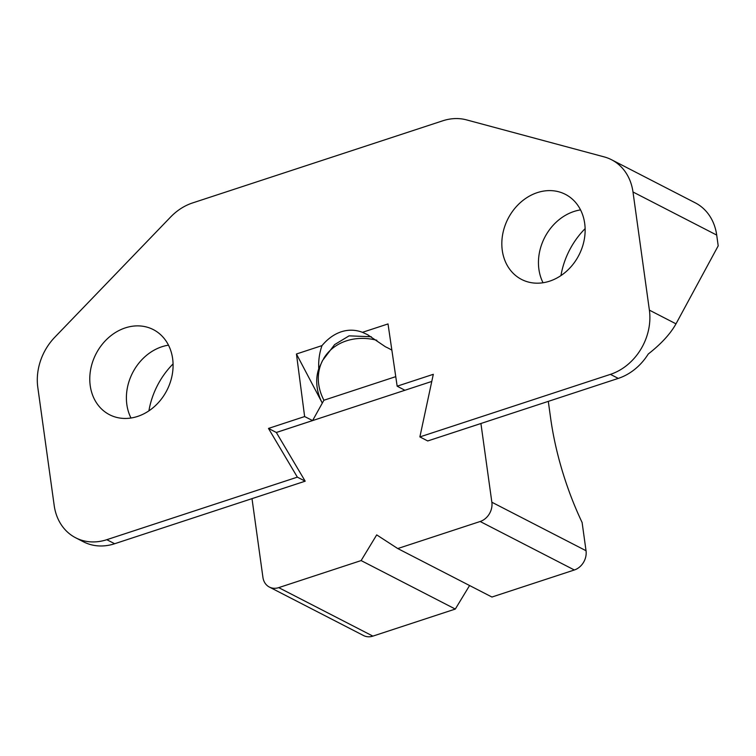 <?xml version="1.0" encoding="UTF-8"?>
<svg xmlns="http://www.w3.org/2000/svg" width="756" height="756" viewBox="0 0 756 756"><rect width="100%" height="100%" fill="white"/><g stroke="black" fill="none" stroke-linecap="round" stroke-linejoin="round"><path stroke-width="1.13" d="M391.863 350.16A53.175 44.746 -151.6 0 0 385.484 346.815L367.52 334.672L362.464 332.319C355.424 329.682 348.346 329.503 341.24 331.799C334.143 334.171 327.726 338.773 321.999 345.605L296.446 353.997L304.63 416.556L268.484 428.425L276.327 432.47L312.597 420.563L304.63 416.556M321.999 345.605C319.41 352.939 318.333 360.64 318.767 368.711L322.68 360.338L334.615 344.613L349.092 335.844L371.309 336.76M543.044 282.753A47.855 39.86 117.2 0 1 573.965 211.482A47.855 39.86 117.2 0 1 580.551 209.894M537.336 192.619A47.855 39.86 -62.8 0 0 502.674 234.388A47.855 39.86 -62.8 0 0 521.583 279.446A47.855 39.86 -62.8 0 0 549.631 281.166A47.855 39.86 -62.8 0 0 584.293 239.406A47.855 39.86 -62.8 0 0 565.384 194.349A47.855 39.86 -62.8 0 0 537.336 192.619M130.986 418.021A47.855 39.86 117.2 0 1 161.907 346.749A47.855 39.86 117.2 0 1 168.494 345.171M125.288 327.896A47.855 39.86 -62.8 0 0 90.626 369.656A47.855 39.86 -62.8 0 0 109.525 414.713A47.855 39.86 -62.8 0 0 137.573 416.433A47.855 39.86 -62.8 0 0 172.236 374.674A47.855 39.86 -62.8 0 0 153.336 329.616A47.855 39.86 -62.8 0 0 125.288 327.896M148.904 410.858A74.438 62.001 117.2 0 1 173.067 363.91M560.952 275.581A74.438 62.001 117.2 0 1 585.125 228.643M362.464 332.319L388.017 323.937L397.155 386.184L433.301 374.315L419.882 436.911L610.423 374.362A53.175 44.283 -62.8 0 0 649.385 310.14L632.989 191.986A53.175 44.283 -62.8 0 0 611.547 159.743A53.175 44.283 -62.8 0 0 604.186 156.898L466.546 119.883A53.175 44.283 -62.8 0 0 442.742 120.809L192.572 202.939A53.175 44.283 -62.8 0 0 170.601 217.038L54.782 337.252A53.175 44.283 -62.8 0 0 37.8 387.374L54.196 505.528A53.175 44.283 -62.8 0 0 75.638 537.771A53.175 44.283 -62.8 0 0 106.804 539.689L297.354 477.14L268.484 428.425M649.385 310.14L675.996 323.842L718.2 245.861L716.707 235.078L632.989 191.986M611.547 159.743L695.255 202.835A53.175 44.283 117.2 0 1 716.707 235.078M675.996 323.842C670.374 333.906 661.122 343.961 648.251 354.016A53.175 44.283 117.2 0 1 618.276 378.397L427.726 440.956L419.882 436.911M297.354 477.14L305.197 481.175L114.657 543.734A53.175 44.283 117.2 0 1 83.491 541.816L75.638 537.771M397.155 386.184L404.885 390.266L431.78 381.44L276.346 432.489M323.908 400.217L312.597 420.563M372.897 636.117L455.301 609.062L361.122 560.574L278.718 587.629L372.897 636.117A15.952 13.287 117.2 0 1 363.541 635.541L269.363 587.053A15.952 13.287 -62.8 0 1 262.927 577.376L252.003 498.639L305.188 481.185L276.327 432.47M318.767 368.711A53.175 44.746 -151.6 0 0 322.321 403.137L296.446 353.997M395.757 376.649L323.918 400.236A53.175 44.746 28.4 0 1 322.821 360.064M323.587 358.703A53.175 44.746 28.4 0 1 376.838 340.266M548.298 401.37L550.652 418.304A159.516 67.426 71.8 0 0 569.249 491.769L569.259 491.835A159.516 67.426 -108.2 0 0 582.111 522.49L586.032 550.718A15.952 13.287 117.2 0 1 574.343 569.986L480.164 521.498L397.75 548.554L491.929 597.032L574.343 569.986M480.939 423.511L427.745 440.946M361.122 560.574L376.705 534.889L397.75 548.554M455.301 609.062L469.58 585.531M480.164 521.498A15.952 13.287 -62.8 0 0 491.854 502.23L480.92 423.492M269.363 587.053A15.952 13.287 -62.8 0 0 278.718 587.629M106.804 539.689L114.657 543.734M618.276 378.397L610.423 374.362M491.854 502.23L586.032 550.718M367.52 334.681L368.125 334.993"/></g></svg>
